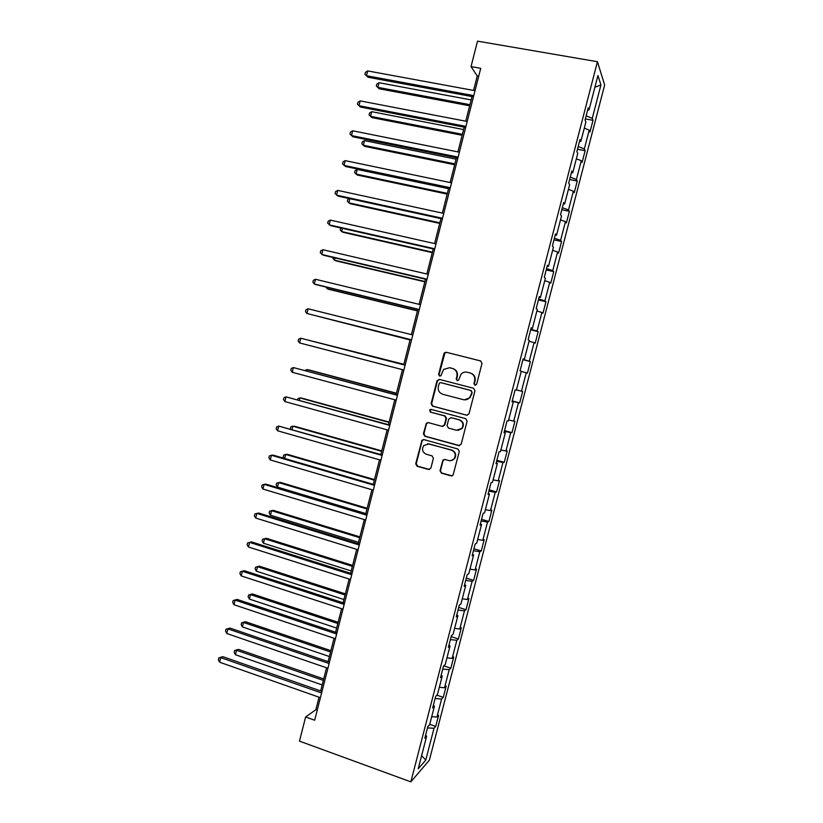 <?xml version="1.0" encoding="UTF-8"?>
<svg xmlns="http://www.w3.org/2000/svg" width="823" height="823" viewBox="0 0 823 823"><rect width="100%" height="100%" fill="white"/><g stroke="black" fill="none" stroke-linecap="round" stroke-linejoin="round"><path stroke-width="1.23" d="M474.943 385.236L476.64 384.207L482.011 363.375L480.591 360.927L446.292 352.275L444.461 352.779L443.906 353.736L438.618 374.383L439.595 376.08L440.902 375.71L443.618 369.414L449.584 367.716L452.424 368.447C456.014 369.764 457.495 372.366 456.899 376.245L456.209 378.93L457.187 380.638L458.534 380.226L461.106 374.095C462.845 372.356 464.902 371.739 467.269 372.253L470.139 372.984C473.75 374.311 475.262 376.924 474.655 380.823L473.955 383.518L474.943 385.236M440.027 470.674L441.416 473.153L450.983 475.869L453.051 475.169L459.306 451.488L457.907 449.008L423.917 439.616L421.993 440.202L415.718 463.791L417.096 466.25L428.516 469.491L430.892 468.092L433.402 458.318L432.013 455.849L426.335 454.265C422.384 452.29 421.541 449.368 423.794 445.51L428.989 443.916L451.354 450.119C455.242 451.981 456.168 454.852 454.131 458.699C452.671 460.417 450.85 461.024 448.679 460.52L444.934 459.471L442.918 460.129L440.027 470.674L441.9 473.081L452.074 475.859M597.436 61.715L477.515 41.15L471.044 66.591L480.735 68.319L314.674 720.228L305.621 716.977L299.479 741.132L410.842 781.85L597.436 61.715L604.648 84.985L429.38 760.133L410.842 781.85M466.6 415.255L469.017 413.815L474.964 390.719L473.554 388.271L439.348 379.382L436.972 380.833L431.108 403.702L432.497 406.14L467.207 415.317M467.125 421.139L461.189 444.173L458.781 445.593L424.781 436.231L423.403 433.783L426.365 423.166L428.279 422.6L442.013 426.335L444.399 424.905L446.076 418.393L444.677 415.944L430.367 412.097L429.729 409.772L431.057 409.381L465.725 418.67L467.125 421.139M429.729 724.343L435.727 726.431L438.628 715.259L436.931 717.028L441.601 699.015L443.268 697.348L446.179 686.145L444.533 687.74L449.214 669.685L450.829 668.204L453.751 656.98L452.146 658.39L456.837 640.294L458.411 638.998L461.333 627.743L459.779 628.978L464.481 610.841L466.013 609.72L468.935 598.434L467.423 599.494L472.145 581.316L473.626 580.369L476.558 569.063L475.097 569.938L479.819 551.719L481.26 550.957L484.202 539.631L482.782 540.32L487.525 522.049L488.913 521.484L491.856 510.126L490.487 510.63L495.23 492.319L496.578 491.938L499.53 480.55L498.203 480.869L502.966 462.526L504.262 462.32L507.225 450.911L505.95 451.045L510.713 432.651L511.968 432.641L514.931 421.201L513.706 421.15L518.48 402.714L519.694 402.889L522.667 391.429L521.473 391.182L526.267 372.716L527.43 373.066L530.413 361.585L529.271 361.153L534.076 342.635L535.187 343.181L538.17 331.669L537.08 331.052L541.894 312.493L542.954 313.224L545.947 301.681L544.908 300.879L549.733 282.279L550.752 283.194L553.756 271.631L552.758 270.633L557.593 251.992L558.56 253.103L561.564 241.509L560.617 240.326L565.473 221.634L566.389 222.94L569.403 211.326L568.508 209.937L573.364 191.203L574.238 192.705L577.252 181.06L576.409 179.486L581.275 160.711L582.098 162.409L585.122 150.732L584.33 148.963L589.206 130.137L589.978 132.03L593.013 120.333L592.262 118.368L600.934 84.944L597.93 75.572L589.021 109.912L588.219 107.813L585.06 119.993L585.883 122.01L580.873 141.35L580.02 139.457L576.872 151.607L577.746 153.417L572.746 172.707L571.831 171.03L568.693 183.148L569.619 184.753L564.629 203.991L563.673 202.52L560.535 214.618L561.523 216.007L556.543 235.203L555.525 233.938L552.398 246.005L553.437 247.188L548.468 266.343L547.408 265.284L544.281 277.31L545.371 278.297L540.413 297.412L539.302 296.547L536.185 308.553L537.326 309.335L532.378 328.398L531.216 327.739L528.109 339.714L529.292 340.3L524.364 359.312L523.15 358.859L520.054 370.803L521.288 371.183L516.371 390.153L515.105 389.896L512.009 401.819L513.295 401.994L512.06 401.645M435.727 726.431L434.009 728.273L425.758 760.082L418.197 768.836L426.653 736.194L424.833 738.159L427.837 726.544L429.647 724.652L434.441 706.165L432.661 707.945L435.676 696.299L437.435 694.602L442.239 676.074L440.511 677.658L443.535 665.992L445.243 664.48L450.058 645.911L448.381 647.3L451.416 635.603L453.072 634.286L457.907 615.666L456.271 616.869L459.306 605.142L460.921 604.02L465.756 585.359L464.172 586.367L467.217 574.608L468.791 573.682L473.637 554.98L472.104 555.792L475.159 544.013L476.671 543.273L481.527 524.529L480.046 525.146L483.101 513.336L484.572 512.801L489.448 494.006L488.008 494.417L491.074 482.587L492.493 482.247L497.38 463.411L495.991 463.627L499.067 451.765L500.435 451.621L505.332 432.744L503.995 432.764L507.071 420.872L508.388 420.923L513.295 401.994M431.715 716.689L436.931 717.028M435.1 698.532L441.601 699.015M434.441 706.165L433.351 705.29M439.328 687.328L444.533 687.74M442.733 669.099L449.214 669.685M442.239 676.074L441.138 675.241M446.951 657.896L452.146 658.39M450.376 639.605L456.837 640.294M450.058 645.911L448.947 645.129M454.605 628.391L459.779 628.978M458.041 610.049L464.481 610.841M457.907 615.666L456.765 614.946M462.269 598.825L467.423 599.494M465.715 580.41L472.145 581.316M465.756 585.359L464.614 584.69M469.954 569.187L475.097 569.938M473.42 550.721L479.819 551.719M473.637 554.98L472.474 554.363M477.659 539.487L482.782 540.32M481.136 520.949L487.525 522.049M481.527 524.529L480.354 523.963M485.375 509.704L490.487 510.63M488.862 491.115L495.23 492.319M489.448 494.006L488.245 493.491M493.111 479.871L498.203 480.869M496.619 461.209L502.966 462.526M497.38 463.411L496.166 462.948M500.868 449.955L505.95 451.045M504.386 431.231L510.713 432.651M505.332 432.744L504.098 432.332M508.635 419.977L513.706 421.15M512.173 401.192L518.48 402.714M516.433 389.927L521.473 391.182M521.226 371.399L526.267 372.716M522.986 359.476L529.271 361.153M529.055 341.236L534.076 342.635M524.364 359.312L523.099 359.034M530.814 329.262L537.08 331.052M536.884 311.012L541.894 312.493M532.378 328.398L531.102 328.171M538.664 298.986L544.908 300.879M544.744 280.705L549.733 282.279M540.413 297.412L539.116 297.237M546.534 268.637L552.758 270.633M552.624 250.336L557.593 251.992M548.468 266.343L547.161 266.22M554.424 238.207L560.617 240.326M560.514 219.885L565.473 221.634M556.543 235.203L555.216 235.141M562.325 207.715L568.508 209.937M568.426 189.372L573.364 191.203M564.629 203.991L563.292 203.981M570.246 177.151L576.409 179.486M576.357 158.788L581.275 160.711M572.746 172.707L571.388 172.758M578.188 146.515L584.33 148.963M584.299 128.131L589.206 130.137M580.873 141.35L579.505 141.453M586.151 115.806L592.262 118.368M594.906 87.248L600.934 84.944M589.021 109.912L587.632 110.066M319.046 697.215L315.867 709.724L305.621 716.977M471.044 66.591L477.258 75.983L473.585 90.427M472.021 96.569L465.746 121.197M464.223 127.184L457.927 151.895M456.446 157.728L450.13 182.531M448.679 188.2L442.342 213.085M440.943 218.609L434.575 243.577M433.217 248.937L426.839 273.997M425.512 279.203L419.102 304.335M417.817 309.397L411.397 334.611M410.142 339.518L403.723 364.764M402.468 369.65L396.079 394.752M394.803 399.772L388.456 424.678M387.149 429.832L380.854 454.543M379.506 459.82L373.272 484.325M371.893 489.726L365.7 514.046M364.291 519.58L358.149 543.694M356.709 549.353L350.608 573.281M349.137 579.063L343.098 602.796M341.596 608.701L335.599 632.249M334.056 638.278L328.11 661.63M326.546 667.782L320.651 690.939M421.613 755.637L425.758 760.082M427.487 727.892L434.009 728.273M426.653 736.194L425.584 735.268M478.719 76.241L477.258 75.983M317.225 710.208L315.867 709.724M585.348 118.903L593.013 120.333M577.479 149.251L585.122 150.732M569.629 179.517L577.252 181.06M561.8 209.731L569.403 211.326M553.992 239.863L561.564 241.509M546.194 269.934L553.756 271.631M538.427 299.922L545.947 301.681M530.66 329.858L538.17 331.669M522.924 359.713L530.413 361.585M512.235 400.945L519.694 402.889M504.54 430.645L511.968 432.641M496.855 460.273L504.262 462.32M489.201 489.829L496.578 491.938M481.548 519.323L488.913 521.484M473.925 548.756L481.26 550.957M466.312 578.116L473.626 580.369M458.72 607.405L466.013 609.72M451.148 636.632L458.411 638.998M443.71 665.838L450.829 668.204M436.859 695.168L443.268 697.348M475.252 385.277L474.377 383.6L475.077 380.915C475.673 377.027 474.171 374.414 470.561 373.086L470.139 372.984M467.454 372.294L470.561 373.086M449.821 367.778L452.887 368.56C456.467 369.877 457.948 372.469 457.351 376.337L456.662 379.012L457.506 380.679M480.848 361.009L446.766 352.409L444.934 352.913L439.101 374.475L439.914 376.121M439.472 379.413L437.455 380.915L431.602 403.754L432.98 406.181L467.032 415.276M471.723 392.18L470.735 390.462L440.727 382.633L439.41 383.014L438.34 386.471C437.733 390.328 439.215 392.921 442.774 394.268L463.267 399.659C465.756 400.204 467.876 399.536 469.635 397.643L472.155 392.242L470.735 390.462M440.984 382.685L471.168 390.524M464.326 399.844L470.067 397.694L470.993 395.009M472.155 392.242L471.425 395.071M428.083 422.559L426.407 424.03L423.917 433.772L425.285 436.221L459.646 445.634M442.733 426.386L444.873 424.915L446.539 418.413L445.15 415.965L430.367 412.097M431.057 409.381L430.223 409.803L430.861 412.128M456.374 430.234L461.765 428.474C463.905 424.586 463.01 421.695 459.059 419.802L451.117 417.673L448.72 419.102L447.054 425.625L448.442 428.073L456.374 430.234M457.969 430.408L462.207 428.474C464.347 424.596 463.452 421.705 459.501 419.823L459.059 419.802M450.942 417.631L459.501 419.823M444.451 459.399L443.021 460.829L440.511 470.602M450.901 460.643L454.594 458.648C456.621 454.8 455.705 451.95 451.817 450.078L451.354 450.119M427.641 443.731L451.817 450.078M423.608 439.554L422.065 441.005L416.243 463.74L417.611 466.188L429.544 469.491M471.168 99.933L379.002 82.722L377.839 87.372L379.208 88.771L469.666 105.797M379.208 88.771L376.317 85.973L377.839 87.372L469.954 104.686M376.317 85.973L376.78 84.111L379.002 82.722M473.781 95.633L366.482 75.726L367.686 70.922L475.046 90.695M473.472 96.836L367.943 77.228L364.939 74.307L365.422 72.383L367.686 70.922M367.943 77.228L364.939 74.307M463.616 129.571L371.729 111.691L370.566 116.331L371.965 117.607L462.156 135.301M371.729 111.691L369.527 113.029L369.064 114.881L370.566 116.331L462.403 134.314M456.076 159.158L364.476 140.599L363.313 145.229L364.733 146.391L454.656 164.734M364.476 140.599L362.285 141.885L361.822 143.727L363.313 145.229L454.872 163.89M465.941 126.403L358.982 105.683L360.186 100.89L467.197 121.475M465.674 127.462L360.474 107.062L357.449 104.212L357.933 102.299L360.186 100.89M458.123 157.111L351.493 135.579L352.697 130.795L459.378 152.193M457.886 158.016L353.016 136.824L349.981 134.046L350.454 132.133L352.697 130.795M448.566 188.662L357.233 169.445L356.081 174.065L357.532 175.104L447.177 194.105M357.233 169.445L355.063 170.67L354.6 172.511L356.081 174.065L447.362 193.384M349.888 198.703L348.859 202.828L350.331 203.754L439.719 223.403M349.343 198.59L347.851 199.392L347.399 201.234L348.859 202.828L439.863 222.827M342.45 228.352L341.648 231.541L343.16 232.343L432.27 252.64M340.804 227.981L340.208 229.895L341.648 231.541L432.384 252.198M450.325 187.737L344.024 165.402L345.218 160.629L451.57 182.829M450.13 188.508L345.578 166.513L342.522 163.818L343.006 161.915L345.218 160.629M442.537 218.29L336.576 195.154L337.769 190.391L443.782 213.404M442.373 218.918L338.15 196.141L335.084 193.518L335.568 191.615L337.769 190.391M434.77 248.783L329.138 224.844L330.332 220.091L436.015 243.896M434.647 249.266L330.753 225.708L327.667 223.156L328.14 221.253L330.332 220.091M335.023 257.938L334.457 260.181L335.99 260.87L424.843 281.816M333.274 257.527L333.027 258.494L334.457 260.181L424.925 281.497M427.024 279.192L321.721 254.461L322.904 249.719L428.258 274.326M426.931 279.542L323.357 255.202L320.26 252.723L320.733 250.83L322.904 249.719M327.616 287.453L327.287 288.77L328.85 289.336L417.426 310.919M325.877 287.032L327.287 288.77L417.477 310.734M419.298 309.541L314.314 284.017L315.507 279.285L420.532 304.685M419.246 309.736L315.991 284.624L314.314 284.017L312.874 282.227L313.347 280.334L315.507 279.285M320.219 316.906L410.029 339.961M319.736 316.783L410.049 339.909M411.582 339.817L306.938 313.501L308.111 308.779L412.817 334.971M411.562 339.878L306.938 313.501L305.508 311.66L305.981 309.777L308.111 308.779M403.836 364.301L314.026 341.576M403.826 364.352L313.522 341.452M405.132 365.124L300.745 338.212L405.122 365.186M299.562 342.924L298.152 341.031L298.626 339.148L300.745 338.212L299.562 342.924L403.887 370.021M396.47 393.219L308.635 369.836L307 369.589L306.67 370.906M396.419 393.404L307 369.589L304.942 370.432M397.488 395.133L293.389 367.572L397.437 395.328M292.216 372.274L290.817 370.329L291.291 368.447L293.389 367.572L292.216 372.274L396.213 400.153M389.125 422.076L301.547 398.065L299.881 397.931L299.325 400.163M389.042 422.394L299.881 397.931L297.844 398.723L297.597 399.69M389.865 425.069L286.054 396.871L389.783 425.409M284.881 401.562L283.493 399.567L283.966 397.694L286.054 396.871L284.881 401.562L388.549 430.223M381.79 450.87L294.48 426.232L292.782 426.211L292 429.359M450.983 475.869L451.745 475.931M381.677 451.323L292.782 426.211L290.756 426.952L290.406 428.917M382.253 454.934L278.73 426.098L382.139 455.417M277.557 430.779L276.189 428.732L276.662 426.87L278.73 426.098L277.557 430.779L380.915 460.211M374.465 479.603L287.422 454.337L285.704 454.43L284.686 458.493M374.321 480.179L285.704 454.43L283.688 455.119L283.235 456.919L284.172 458.339M374.671 484.737L273.267 455.16L271.425 455.273L374.506 485.354M270.253 459.934L268.905 457.835L269.368 455.973L271.425 455.273L270.253 459.934L373.292 490.138M367.171 508.275L280.386 482.381L278.637 482.597L277.505 487.103L365.813 513.583M366.986 508.974L278.637 482.597L276.631 483.224L276.189 485.025L277.505 487.103M367.089 514.468L266.004 484.14L264.142 484.366L366.904 515.219M262.969 489.027L261.632 486.877L262.105 485.014L264.142 484.366L262.969 489.027L365.679 520.002M359.888 536.874L273.359 510.363L271.58 510.692L270.458 515.188L358.499 542.295M359.672 537.697L271.58 510.692L269.594 511.268L269.152 513.068L270.458 515.188M359.538 544.126L258.761 513.058L256.869 513.408L359.312 545.011M255.706 518.048L254.379 515.856L254.842 513.994L256.869 513.408L255.706 518.048L358.098 549.785M352.614 565.411L266.343 538.283L264.543 538.726L263.422 543.211L351.205 570.956M352.378 566.368L264.543 538.726L262.578 539.25L262.126 541.04L263.422 543.211M351.997 573.724L251.529 541.904L249.606 542.378L351.74 574.742M248.453 547.007L247.137 544.764L247.6 542.913L249.606 542.378L248.453 547.007L350.526 579.505M345.362 593.897L259.348 566.152L257.527 566.697L256.395 571.183L343.921 599.545M345.084 594.967L257.527 566.697L255.572 567.181L259.348 566.152M256.395 571.183L255.12 568.96L255.572 567.181M344.477 603.249L244.318 570.689L242.374 571.275L344.179 604.411M241.211 575.905L239.915 573.61L240.378 571.759L242.374 571.275L241.211 575.905L342.975 609.154M240.378 571.759L244.318 570.689M338.13 622.311L252.373 593.949L250.521 594.618L249.4 599.082L336.658 628.083M337.821 623.515L250.521 594.618L248.577 595.039L252.373 593.949M249.4 599.082L248.135 596.819L248.577 595.039M336.977 632.712L237.127 599.411L235.152 600.121L336.638 633.998M233.989 604.73L232.714 602.385L233.176 600.543L235.152 600.121L233.989 604.73L335.434 638.741M233.176 600.543L237.127 599.411M330.908 650.664L245.408 621.694L243.526 622.466L242.404 626.931L329.406 656.548M330.568 651.991L243.526 622.466L241.602 622.846L245.408 621.694M242.404 626.931L241.16 624.626L241.602 622.846M329.488 662.104L229.946 628.072L227.94 628.895L329.118 663.523M226.788 633.504L225.523 631.107L225.986 629.266L227.94 628.895L226.788 633.504L327.914 668.255M225.986 629.266L229.946 628.072M323.706 678.944L238.454 649.378L236.551 650.263L235.429 654.717L322.174 684.952M323.336 680.405L236.551 650.263L234.637 650.582L238.454 649.378M235.429 654.717L234.195 652.361L234.637 650.582M322.019 691.423L222.786 656.661L220.749 657.608L321.618 692.987M219.597 662.206L218.352 659.758L218.805 657.927L220.749 657.608L219.597 662.206L320.414 697.698M218.805 657.927L222.786 656.661M423.917 433.772L423.403 433.783M417.611 466.188L417.096 466.25M416.243 463.74L415.718 463.791M422.065 441.005L421.551 441.025"/></g></svg>
